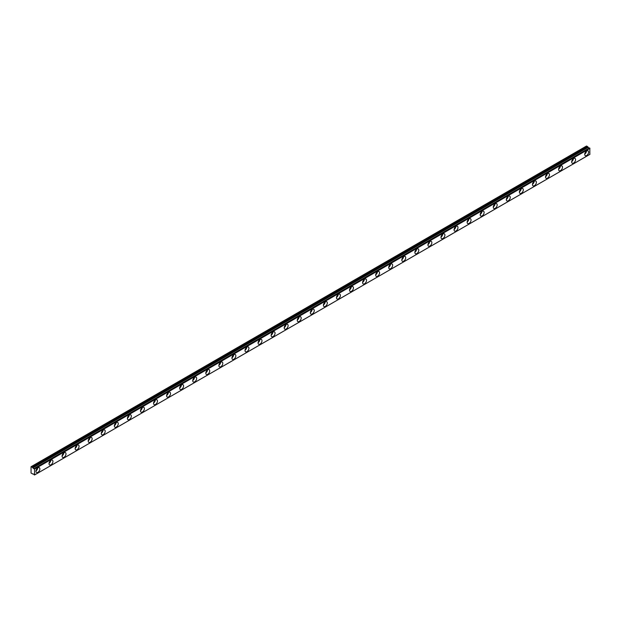 <?xml version="1.0" encoding="UTF-8"?>
<svg xmlns="http://www.w3.org/2000/svg" width="621" height="621" viewBox="0 0 621 621"><rect width="100%" height="100%" fill="white"/><g stroke="black" fill="none" stroke-linecap="round" stroke-linejoin="round"><path stroke-width="0.93" d="M585.51 152.114A1.615 0.931 -60 0 1 585.114 152.797M36.732 468.948A1.615 0.931 -60 0 1 36.344 469.623M49.804 461.403A1.615 0.931 -60 0 1 49.408 462.086M62.868 453.858A1.615 0.931 -60 0 1 62.473 454.541M75.933 446.313A1.615 0.931 -60 0 1 75.537 446.996M88.997 438.768A1.615 0.931 -60 0 1 88.609 439.451M102.061 431.23A1.615 0.931 -60 0 1 101.673 431.905M115.133 423.685A1.615 0.931 -60 0 1 114.738 424.368M128.198 416.14A1.615 0.931 -60 0 1 127.802 416.823M141.262 408.595A1.615 0.931 -60 0 1 140.866 409.278M154.326 401.05A1.615 0.931 -60 0 1 153.938 401.733M167.398 393.512A1.615 0.931 -60 0 1 167.002 394.188M180.463 385.967A1.615 0.931 -60 0 1 180.067 386.65M193.527 378.422A1.615 0.931 -60 0 1 193.131 379.105M206.591 370.877A1.615 0.931 -60 0 1 206.203 371.56M219.663 363.332A1.615 0.931 -60 0 1 219.267 364.015M232.728 355.794A1.615 0.931 -60 0 1 232.332 356.47M245.792 348.249A1.615 0.931 -60 0 1 245.396 348.932M258.856 340.704A1.615 0.931 -60 0 1 258.46 341.387M271.92 333.159A1.615 0.931 -60 0 1 271.532 333.842M284.992 325.614A1.615 0.931 -60 0 1 284.597 326.297M298.057 318.076A1.615 0.931 -60 0 1 297.661 318.752M311.121 310.531A1.615 0.931 -60 0 1 310.725 311.214M324.185 302.986A1.615 0.931 -60 0 1 323.797 303.669M337.257 295.441A1.615 0.931 -60 0 1 336.861 296.124M350.322 287.896A1.615 0.931 -60 0 1 349.926 288.579M363.386 280.358A1.615 0.931 -60 0 1 362.99 281.034M376.45 272.813A1.615 0.931 -60 0 1 376.054 273.496M389.514 265.268A1.615 0.931 -60 0 1 389.126 265.951M402.587 257.723A1.615 0.931 -60 0 1 402.191 258.406M415.651 250.178A1.615 0.931 -60 0 1 415.255 250.861M428.715 242.64A1.615 0.931 -60 0 1 428.319 243.316M441.779 235.095A1.615 0.931 -60 0 1 441.391 235.778M454.851 227.55A1.615 0.931 -60 0 1 454.456 228.233M467.916 220.005A1.615 0.931 -60 0 1 467.52 220.688M480.98 212.46A1.615 0.931 -60 0 1 480.584 213.143M494.044 204.922A1.615 0.931 -60 0 1 493.656 205.598M507.109 197.377A1.615 0.931 -60 0 1 506.72 198.06M520.181 189.832A1.615 0.931 -60 0 1 519.785 190.515M533.245 182.287A1.615 0.931 -60 0 1 532.849 182.97M546.309 174.742A1.615 0.931 -60 0 1 545.913 175.425M559.374 167.204A1.615 0.931 -60 0 1 558.985 167.88M572.446 159.659A1.615 0.931 -60 0 1 572.05 160.342M589.5 147.93L34.124 468.529A0.924 0.536 60 0 1 33.992 468.653A0.924 0.536 60 0 1 33.534 468.607A0.924 0.536 60 0 1 32.96 467.885L588.266 147.278L32.96 467.885M589.143 148.093A0.924 0.536 60 0 1 588.84 148.008A0.924 0.536 60 0 1 588.266 147.278M586.682 155.506A2.771 1.599 120 0 0 588.491 153.069A2.771 1.599 120 0 0 588.071 150.849A2.771 1.599 120 0 0 586.682 150.981A2.771 1.599 120 0 0 584.873 153.426A2.771 1.599 120 0 0 585.3 155.646A2.771 1.599 120 0 0 586.682 155.506M584.734 154.132A2.771 1.599 120 0 0 586.48 151.113M37.912 472.34A2.771 1.599 120 0 0 39.721 469.895A2.771 1.599 120 0 0 39.294 467.675A2.771 1.599 120 0 0 37.912 467.815A2.771 1.599 120 0 0 36.096 470.26A2.771 1.599 120 0 0 36.523 472.48A2.771 1.599 120 0 0 37.912 472.34M35.964 470.966A2.771 1.599 120 0 0 37.702 467.947M50.976 464.795A2.771 1.599 120 0 0 52.785 462.358A2.771 1.599 120 0 0 52.358 460.138A2.771 1.599 120 0 0 50.976 460.27A2.771 1.599 120 0 0 49.168 462.715A2.771 1.599 120 0 0 49.587 464.935A2.771 1.599 120 0 0 50.976 464.795M49.028 463.421A2.771 1.599 120 0 0 50.767 460.402M64.041 457.258A2.771 1.599 120 0 0 65.849 454.813A2.771 1.599 120 0 0 65.43 452.593A2.771 1.599 120 0 0 64.041 452.725A2.771 1.599 120 0 0 62.232 455.17A2.771 1.599 120 0 0 62.659 457.39A2.771 1.599 120 0 0 64.041 457.258M62.092 455.876A2.771 1.599 120 0 0 63.831 452.856M77.105 449.713A2.771 1.599 120 0 0 78.921 447.267A2.771 1.599 120 0 0 78.494 445.047A2.771 1.599 120 0 0 77.105 445.187A2.771 1.599 120 0 0 75.296 447.625A2.771 1.599 120 0 0 75.723 449.845A2.771 1.599 120 0 0 77.105 449.713M75.157 448.331A2.771 1.599 120 0 0 76.903 445.319M90.177 442.168A2.771 1.599 120 0 0 91.986 439.722A2.771 1.599 120 0 0 91.559 437.502A2.771 1.599 120 0 0 90.177 437.642A2.771 1.599 120 0 0 88.361 440.079A2.771 1.599 120 0 0 88.787 442.307A2.771 1.599 120 0 0 90.177 442.168M88.229 440.794A2.771 1.599 120 0 0 89.967 437.774M103.241 434.622A2.771 1.599 120 0 0 105.05 432.177A2.771 1.599 120 0 0 104.623 429.957A2.771 1.599 120 0 0 103.241 430.097A2.771 1.599 120 0 0 101.433 432.542A2.771 1.599 120 0 0 101.852 434.762A2.771 1.599 120 0 0 103.241 434.622M101.293 433.248A2.771 1.599 120 0 0 103.032 430.229M116.306 427.077A2.771 1.599 120 0 0 118.114 424.64A2.771 1.599 120 0 0 117.695 422.42A2.771 1.599 120 0 0 116.306 422.552A2.771 1.599 120 0 0 114.497 424.997A2.771 1.599 120 0 0 114.924 427.217A2.771 1.599 120 0 0 116.306 427.077M114.357 425.703A2.771 1.599 120 0 0 116.096 422.684M129.37 419.54A2.771 1.599 120 0 0 131.186 417.095A2.771 1.599 120 0 0 130.759 414.875A2.771 1.599 120 0 0 129.37 415.007A2.771 1.599 120 0 0 127.561 417.452A2.771 1.599 120 0 0 127.988 419.672A2.771 1.599 120 0 0 129.37 419.54M127.421 418.158A2.771 1.599 120 0 0 129.168 415.138M142.442 411.995A2.771 1.599 120 0 0 144.251 409.55A2.771 1.599 120 0 0 143.824 407.329A2.771 1.599 120 0 0 142.442 407.469A2.771 1.599 120 0 0 140.625 409.907A2.771 1.599 120 0 0 141.052 412.127A2.771 1.599 120 0 0 142.442 411.995M140.486 410.613A2.771 1.599 120 0 0 142.232 407.601M155.506 404.45A2.771 1.599 120 0 0 157.315 402.004A2.771 1.599 120 0 0 156.888 399.784A2.771 1.599 120 0 0 155.506 399.924A2.771 1.599 120 0 0 153.69 402.361A2.771 1.599 120 0 0 154.117 404.589A2.771 1.599 120 0 0 155.506 404.45M153.558 403.076A2.771 1.599 120 0 0 155.297 400.056M168.57 396.904A2.771 1.599 120 0 0 170.379 394.459A2.771 1.599 120 0 0 169.952 392.239A2.771 1.599 120 0 0 168.57 392.379A2.771 1.599 120 0 0 166.762 394.824A2.771 1.599 120 0 0 167.181 397.044A2.771 1.599 120 0 0 168.57 396.904M166.622 395.53A2.771 1.599 120 0 0 168.361 392.511M181.635 389.359A2.771 1.599 120 0 0 183.443 386.922A2.771 1.599 120 0 0 183.024 384.702A2.771 1.599 120 0 0 181.635 384.834A2.771 1.599 120 0 0 179.826 387.279A2.771 1.599 120 0 0 180.253 389.499A2.771 1.599 120 0 0 181.635 389.359M179.686 387.985A2.771 1.599 120 0 0 181.433 384.966M194.699 381.822A2.771 1.599 120 0 0 196.515 379.377A2.771 1.599 120 0 0 196.089 377.157A2.771 1.599 120 0 0 194.699 377.289A2.771 1.599 120 0 0 192.89 379.734A2.771 1.599 120 0 0 193.317 381.954A2.771 1.599 120 0 0 194.699 381.822M192.751 380.44A2.771 1.599 120 0 0 194.497 377.421M207.771 374.277A2.771 1.599 120 0 0 209.58 371.832A2.771 1.599 120 0 0 209.153 369.611A2.771 1.599 120 0 0 207.771 369.751A2.771 1.599 120 0 0 205.955 372.189A2.771 1.599 120 0 0 206.382 374.409A2.771 1.599 120 0 0 207.771 374.277M205.823 372.895A2.771 1.599 120 0 0 207.561 369.883M220.835 366.732A2.771 1.599 120 0 0 222.644 364.286A2.771 1.599 120 0 0 222.217 362.066A2.771 1.599 120 0 0 220.835 362.206A2.771 1.599 120 0 0 219.027 364.643A2.771 1.599 120 0 0 219.446 366.871A2.771 1.599 120 0 0 220.835 366.732M218.887 365.358A2.771 1.599 120 0 0 220.626 362.338M233.9 359.186A2.771 1.599 120 0 0 235.708 356.741A2.771 1.599 120 0 0 235.289 354.521A2.771 1.599 120 0 0 233.9 354.661A2.771 1.599 120 0 0 232.091 357.106A2.771 1.599 120 0 0 232.518 359.326A2.771 1.599 120 0 0 233.9 359.186M231.951 357.812A2.771 1.599 120 0 0 233.69 354.793M246.964 351.641A2.771 1.599 120 0 0 248.78 349.204A2.771 1.599 120 0 0 248.353 346.984A2.771 1.599 120 0 0 246.964 347.116A2.771 1.599 120 0 0 245.155 349.561A2.771 1.599 120 0 0 245.582 351.781A2.771 1.599 120 0 0 246.964 351.641M245.016 350.267A2.771 1.599 120 0 0 246.762 347.248M260.036 344.096A2.771 1.599 120 0 0 261.845 341.659A2.771 1.599 120 0 0 261.418 339.439A2.771 1.599 120 0 0 260.036 339.571A2.771 1.599 120 0 0 258.22 342.016A2.771 1.599 120 0 0 258.647 344.236A2.771 1.599 120 0 0 260.036 344.096M258.08 342.722A2.771 1.599 120 0 0 259.826 339.703M273.1 336.559A2.771 1.599 120 0 0 274.909 334.114A2.771 1.599 120 0 0 274.482 331.893A2.771 1.599 120 0 0 273.1 332.033A2.771 1.599 120 0 0 271.284 334.471A2.771 1.599 120 0 0 271.711 336.691A2.771 1.599 120 0 0 273.1 336.559M271.152 335.177A2.771 1.599 120 0 0 272.891 332.165M286.165 329.014A2.771 1.599 120 0 0 287.973 326.568A2.771 1.599 120 0 0 287.554 324.348A2.771 1.599 120 0 0 286.165 324.488A2.771 1.599 120 0 0 284.356 326.925A2.771 1.599 120 0 0 284.775 329.153A2.771 1.599 120 0 0 286.165 329.014M284.216 327.64A2.771 1.599 120 0 0 285.955 324.62M299.229 321.468A2.771 1.599 120 0 0 301.038 319.023A2.771 1.599 120 0 0 300.618 316.803A2.771 1.599 120 0 0 299.229 316.943A2.771 1.599 120 0 0 297.42 319.388A2.771 1.599 120 0 0 297.847 321.608A2.771 1.599 120 0 0 299.229 321.468M297.28 320.094A2.771 1.599 120 0 0 299.027 317.075M312.293 313.923A2.771 1.599 120 0 0 314.11 311.486A2.771 1.599 120 0 0 313.683 309.266A2.771 1.599 120 0 0 312.293 309.398A2.771 1.599 120 0 0 310.484 311.843A2.771 1.599 120 0 0 310.911 314.063A2.771 1.599 120 0 0 312.293 313.923M310.345 312.549A2.771 1.599 120 0 0 312.091 309.53M325.365 306.378A2.771 1.599 120 0 0 327.174 303.941A2.771 1.599 120 0 0 326.747 301.721A2.771 1.599 120 0 0 325.365 301.853A2.771 1.599 120 0 0 323.549 304.298A2.771 1.599 120 0 0 323.976 306.518A2.771 1.599 120 0 0 325.365 306.378M323.417 305.004A2.771 1.599 120 0 0 325.156 301.985M338.429 298.841A2.771 1.599 120 0 0 340.238 296.396A2.771 1.599 120 0 0 339.811 294.175A2.771 1.599 120 0 0 338.429 294.315A2.771 1.599 120 0 0 336.621 296.753A2.771 1.599 120 0 0 337.04 298.973A2.771 1.599 120 0 0 338.429 298.841M336.481 297.459A2.771 1.599 120 0 0 338.22 294.447M351.494 291.296A2.771 1.599 120 0 0 353.302 288.85A2.771 1.599 120 0 0 352.883 286.63A2.771 1.599 120 0 0 351.494 286.77A2.771 1.599 120 0 0 349.685 289.207A2.771 1.599 120 0 0 350.112 291.435A2.771 1.599 120 0 0 351.494 291.296M349.545 289.922A2.771 1.599 120 0 0 351.284 286.902M364.558 283.75A2.771 1.599 120 0 0 366.374 281.305A2.771 1.599 120 0 0 365.948 279.085A2.771 1.599 120 0 0 364.558 279.225A2.771 1.599 120 0 0 362.749 281.67A2.771 1.599 120 0 0 363.176 283.89A2.771 1.599 120 0 0 364.558 283.75M362.61 282.376A2.771 1.599 120 0 0 364.356 279.357M377.63 276.205A2.771 1.599 120 0 0 379.439 273.768A2.771 1.599 120 0 0 379.012 271.548A2.771 1.599 120 0 0 377.63 271.68A2.771 1.599 120 0 0 375.814 274.125A2.771 1.599 120 0 0 376.241 276.345A2.771 1.599 120 0 0 377.63 276.205M375.682 274.831A2.771 1.599 120 0 0 377.421 271.812M390.694 268.66A2.771 1.599 120 0 0 392.503 266.223A2.771 1.599 120 0 0 392.076 264.003A2.771 1.599 120 0 0 390.694 264.135A2.771 1.599 120 0 0 388.886 266.58A2.771 1.599 120 0 0 389.305 268.8A2.771 1.599 120 0 0 390.694 268.66M388.746 267.286A2.771 1.599 120 0 0 390.485 264.267M403.759 261.123A2.771 1.599 120 0 0 405.567 258.678A2.771 1.599 120 0 0 405.148 256.457A2.771 1.599 120 0 0 403.759 256.597A2.771 1.599 120 0 0 401.95 259.035A2.771 1.599 120 0 0 402.369 261.255A2.771 1.599 120 0 0 403.759 261.123M401.81 259.741A2.771 1.599 120 0 0 403.549 256.729M416.823 253.578A2.771 1.599 120 0 0 418.639 251.132A2.771 1.599 120 0 0 418.212 248.912A2.771 1.599 120 0 0 416.823 249.052A2.771 1.599 120 0 0 415.014 251.489A2.771 1.599 120 0 0 415.441 253.717A2.771 1.599 120 0 0 416.823 253.578M414.875 252.204A2.771 1.599 120 0 0 416.621 249.184M429.887 246.032A2.771 1.599 120 0 0 431.704 243.587A2.771 1.599 120 0 0 431.277 241.367A2.771 1.599 120 0 0 429.887 241.507A2.771 1.599 120 0 0 428.079 243.952A2.771 1.599 120 0 0 428.506 246.172A2.771 1.599 120 0 0 429.887 246.032M427.939 244.658A2.771 1.599 120 0 0 429.685 241.639M442.959 238.487A2.771 1.599 120 0 0 444.768 236.05A2.771 1.599 120 0 0 444.341 233.822A2.771 1.599 120 0 0 442.959 233.962A2.771 1.599 120 0 0 441.143 236.407A2.771 1.599 120 0 0 441.57 238.627A2.771 1.599 120 0 0 442.959 238.487M441.011 237.113A2.771 1.599 120 0 0 442.75 234.094M456.024 230.942A2.771 1.599 120 0 0 457.832 228.505A2.771 1.599 120 0 0 457.405 226.285A2.771 1.599 120 0 0 456.024 226.417A2.771 1.599 120 0 0 454.215 228.862A2.771 1.599 120 0 0 454.634 231.082A2.771 1.599 120 0 0 456.024 230.942M454.075 229.568A2.771 1.599 120 0 0 455.814 226.549M469.088 223.405A2.771 1.599 120 0 0 470.897 220.96A2.771 1.599 120 0 0 470.477 218.739A2.771 1.599 120 0 0 469.088 218.879A2.771 1.599 120 0 0 467.279 221.317A2.771 1.599 120 0 0 467.706 223.537A2.771 1.599 120 0 0 469.088 223.405M467.139 222.023A2.771 1.599 120 0 0 468.878 219.011M482.152 215.86A2.771 1.599 120 0 0 483.969 213.414A2.771 1.599 120 0 0 483.542 211.194A2.771 1.599 120 0 0 482.152 211.334A2.771 1.599 120 0 0 480.343 213.771A2.771 1.599 120 0 0 480.77 215.999A2.771 1.599 120 0 0 482.152 215.86M480.204 214.478A2.771 1.599 120 0 0 481.95 211.466M495.224 208.314A2.771 1.599 120 0 0 497.033 205.869A2.771 1.599 120 0 0 496.606 203.649A2.771 1.599 120 0 0 495.224 203.789A2.771 1.599 120 0 0 493.408 206.234A2.771 1.599 120 0 0 493.835 208.454A2.771 1.599 120 0 0 495.224 208.314M493.276 206.94A2.771 1.599 120 0 0 495.015 203.921M508.288 200.769A2.771 1.599 120 0 0 510.097 198.332A2.771 1.599 120 0 0 509.67 196.104A2.771 1.599 120 0 0 508.288 196.244A2.771 1.599 120 0 0 506.48 198.689A2.771 1.599 120 0 0 506.899 200.909A2.771 1.599 120 0 0 508.288 200.769M506.34 199.395A2.771 1.599 120 0 0 508.079 196.376M521.353 193.224A2.771 1.599 120 0 0 523.161 190.787A2.771 1.599 120 0 0 522.742 188.567A2.771 1.599 120 0 0 521.353 188.699A2.771 1.599 120 0 0 519.544 191.144A2.771 1.599 120 0 0 519.971 193.364A2.771 1.599 120 0 0 521.353 193.224M519.404 191.85A2.771 1.599 120 0 0 521.143 188.831M534.417 185.687A2.771 1.599 120 0 0 536.233 183.242A2.771 1.599 120 0 0 535.807 181.022A2.771 1.599 120 0 0 534.417 181.161A2.771 1.599 120 0 0 532.608 183.599A2.771 1.599 120 0 0 533.035 185.819A2.771 1.599 120 0 0 534.417 185.687M532.469 184.305A2.771 1.599 120 0 0 534.215 181.293M547.489 178.142A2.771 1.599 120 0 0 549.298 175.696A2.771 1.599 120 0 0 548.871 173.476A2.771 1.599 120 0 0 547.489 173.616A2.771 1.599 120 0 0 545.673 176.054A2.771 1.599 120 0 0 546.1 178.281A2.771 1.599 120 0 0 547.489 178.142M545.533 176.76A2.771 1.599 120 0 0 547.28 173.748M560.553 170.596A2.771 1.599 120 0 0 562.362 168.151A2.771 1.599 120 0 0 561.935 165.931A2.771 1.599 120 0 0 560.553 166.071A2.771 1.599 120 0 0 558.737 168.516A2.771 1.599 120 0 0 559.164 170.736A2.771 1.599 120 0 0 560.553 170.596M558.605 169.222A2.771 1.599 120 0 0 560.344 166.203M573.618 163.051A2.771 1.599 120 0 0 575.426 160.614A2.771 1.599 120 0 0 574.999 158.386A2.771 1.599 120 0 0 573.618 158.526A2.771 1.599 120 0 0 571.809 160.971A2.771 1.599 120 0 0 572.228 163.191A2.771 1.599 120 0 0 573.618 163.051M571.669 161.677A2.771 1.599 120 0 0 573.408 158.658M31.244 466.612L586.55 146.005L587.404 146.494L32.098 467.101L31.05 466.72L31.05 473.055L32.96 474.102A0.924 0.536 60 0 1 33.068 473.994A0.924 0.536 60 0 1 34.108 474.762L34.644 474.91L34.528 468.808L589.686 148.039M32.874 467.776L32.214 467.209L587.52 146.61L588.18 147.169M589.43 147.922L34.147 468.521M589.834 148.202L589.834 154.388L34.528 474.987M34.644 469.026L589.95 148.419M589.95 154.303L34.644 474.91M32.486 467.551L587.792 146.944M587.676 146.835L32.37 467.434M589.826 154.388L34.52 474.995"/></g></svg>
